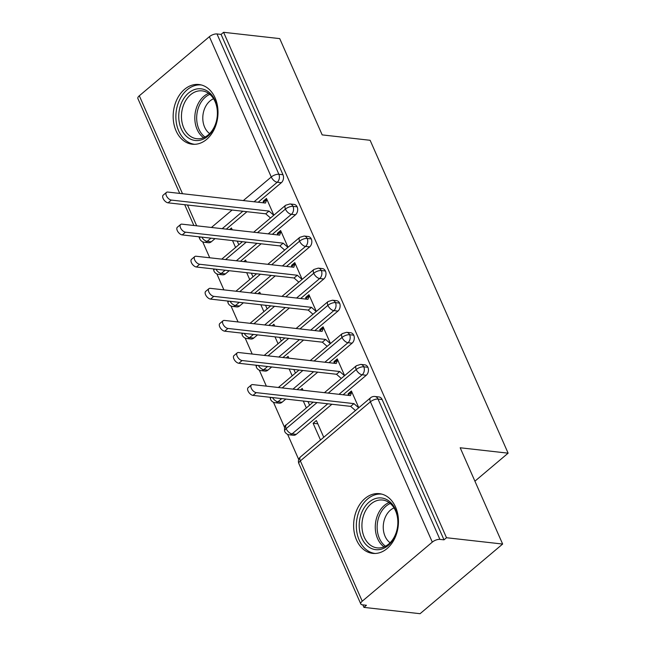 <?xml version="1.0" encoding="UTF-8"?>
<svg xmlns="http://www.w3.org/2000/svg" width="646" height="646" viewBox="0 0 646 646"><rect width="100%" height="100%" fill="white"/><g stroke="black" fill="none" stroke-linecap="round" stroke-linejoin="round"><path stroke-width="0.97" d="M215.102 97.901A30.047 22.311 96.4 0 1 214.052 129.676A30.047 22.311 96.4 0 1 192.225 144.219A30.047 22.311 96.4 0 1 176.067 130.831A30.047 22.311 96.4 0 1 177.117 99.064A30.047 22.311 96.4 0 1 198.944 84.513A30.047 22.311 96.4 0 1 215.102 97.901M395.562 507.062A30.047 22.311 96.4 0 1 394.512 538.829A30.047 22.311 96.4 0 1 372.685 553.38A30.047 22.311 96.4 0 1 356.527 539.991A30.047 22.311 96.4 0 1 357.577 508.224A30.047 22.311 96.4 0 1 379.404 493.673A30.047 22.311 96.4 0 1 395.562 507.062M179.717 193.404L137.881 98.547A5.782 2.39 -23.8 0 1 139.318 95.778L209.385 36.685A5.782 2.39 -23.8 0 1 216.983 33.947L221.085 34.408L223.589 32.3L279.726 38.615L322.184 134.893L370.126 140.287L508.119 453.169L460.186 447.775L502.645 544.053L420.07 613.7L363.932 607.385L366.435 605.27L362.333 604.809A5.782 2.39 156.2 0 1 360.799 603.978L298.912 463.658A5.782 2.39 156.2 0 1 300.35 460.897L362.236 601.208A5.782 2.39 156.2 0 0 360.799 603.978M202.691 241.806L209.732 257.778M216.846 273.896L223.887 289.868M231.002 305.986L238.043 321.958M245.157 338.076L252.198 354.048M259.304 370.166L266.354 386.138M273.46 402.256L284.555 427.418M287.615 434.346L298.71 459.516M362.818 604.866L363.932 607.385M474.915 481.181L508.119 453.169M432.303 542.115L370.416 401.796A5.782 2.39 156.2 0 1 378.015 399.066A5.782 4.288 -83.6 0 0 374.906 396.491L379.008 396.951A5.782 4.288 96.4 0 1 382.117 399.527L378.015 399.066L439.902 539.378A5.782 2.39 156.2 0 0 432.303 542.115L362.236 601.208M382.117 399.527L444.004 539.846L446.507 537.73L502.645 544.053M439.902 539.378L444.004 539.846M223.589 32.3L446.507 537.73M349.526 393.882L348.146 393.729L351.4 390.983L358.788 407.723M323.751 437.277L316.37 420.53L313.116 423.275L317.808 423.8M313.116 423.275L320.497 440.023M348.146 393.729L348.307 395.36M210.959 238.148L207.172 241.346L211.274 241.806L215.061 238.608M226.294 229.144L246.966 211.702M258.19 202.23L281.341 182.705L277.239 182.245L254.088 201.77M211.274 241.806A5.782 4.288 96.4 0 1 208.505 242.735L204.402 242.274A5.782 4.288 96.4 0 0 207.172 241.346A5.782 3.044 -130.1 0 1 201.73 237.114M221.085 34.408L282.972 174.727A5.782 4.288 96.4 0 1 281.341 182.705M225.43 273.896A5.782 4.288 96.4 0 1 222.66 274.825L218.558 274.364A5.782 4.288 96.4 0 0 221.328 273.436L225.43 273.896L229.217 270.698M257.496 232.649L285.427 209.094A5.782 2.39 -23.8 0 1 293.026 206.357A5.782 4.288 -83.6 0 0 289.989 203.942L294.091 204.402A5.782 4.288 96.4 0 1 297.128 206.817A5.782 4.288 96.4 0 1 295.497 214.795L291.394 214.335L268.243 233.86M240.441 261.234L261.121 243.792M272.346 234.32L295.497 214.795M273.864 215.183L266.475 198.435L263.221 201.181L263.382 202.82M232.253 229.815L231.446 227.99L229.629 229.516M238.826 244.729L237.227 241.103M232.536 240.578L235.572 247.475M239.585 305.986A5.782 4.288 96.4 0 1 236.816 306.915L232.713 306.454A5.782 4.288 96.4 0 0 235.483 305.526L239.585 305.986L243.372 302.796M271.643 264.739L299.582 241.184A5.782 2.39 -23.8 0 1 307.181 238.447A5.782 4.288 -83.6 0 0 304.145 236.032L308.247 236.493A5.782 4.288 96.4 0 1 311.275 238.907A5.782 4.288 96.4 0 1 309.652 246.893L305.55 246.425L282.399 265.95M254.597 293.324L275.269 275.882M286.501 266.41L309.652 246.893M288.019 247.273L280.63 230.525L277.376 233.271L277.538 234.91M246.401 261.905L245.601 260.08L243.784 261.606M252.982 276.819L251.383 273.193M246.691 272.669L249.727 279.565M253.741 338.076A5.782 4.288 96.4 0 1 250.971 339.005L246.869 338.544A5.782 4.288 96.4 0 0 249.639 337.616L253.741 338.076L257.528 334.886M285.798 296.837L313.73 273.274A5.782 2.39 -23.8 0 1 321.328 270.537A5.782 4.288 -83.6 0 0 318.3 268.122L322.394 268.583A5.782 4.288 96.4 0 1 325.431 270.997A5.782 4.288 96.4 0 1 323.799 278.983L319.697 278.523L296.554 298.04M268.752 325.414L289.424 307.972M300.656 298.509L323.799 278.983M302.166 279.363L294.786 262.615L291.532 265.361L291.693 267M260.556 293.995L259.749 292.17L257.94 293.696M267.137 308.909L265.538 305.292M260.839 304.759L263.883 311.655M267.888 370.166A5.782 4.288 96.4 0 1 265.118 371.095L261.016 370.634A5.782 4.288 96.4 0 0 263.786 369.706L267.888 370.166L271.675 366.976M299.954 328.927L327.885 305.364A5.782 2.39 -23.8 0 1 335.484 302.627A5.782 4.288 -83.6 0 0 332.448 300.212L336.55 300.673A5.782 4.288 96.4 0 1 339.586 303.095A5.782 4.288 96.4 0 1 337.955 311.073L333.853 310.613L310.71 330.13M282.908 357.504L303.58 340.062M314.812 330.599L337.955 311.073M316.322 311.453L308.941 294.713L305.687 297.451L305.849 299.09M274.712 326.085L273.904 324.26L272.095 325.786M281.293 340.999L279.694 337.382M274.994 336.849L278.038 343.745M282.044 402.256A5.782 4.288 96.4 0 1 279.274 403.185L275.172 402.724A5.782 4.288 96.4 0 0 277.941 401.796L282.044 402.256L285.831 399.066M314.109 361.017L342.041 337.454A5.782 2.39 -23.8 0 1 349.639 334.725A5.782 4.288 -83.6 0 0 346.603 332.302L350.705 332.763A5.782 4.288 96.4 0 1 353.742 335.185A5.782 4.288 96.4 0 1 352.11 343.163L348.008 342.703L324.857 362.228M297.063 389.595L317.735 372.161M328.959 362.689L352.11 343.163M330.477 343.543L323.089 326.803L319.843 329.541L319.996 331.18M288.867 358.175L288.059 356.35L286.243 357.876M295.448 373.089L293.849 369.472M289.15 368.939L292.194 375.835M296.199 434.354A5.782 4.288 96.4 0 1 293.429 435.275L289.327 434.815A5.782 4.288 96.4 0 0 292.097 433.886L296.199 434.354L331.891 404.251M328.265 393.107L356.196 369.544A5.782 2.39 -23.8 0 1 363.795 366.815A5.782 4.288 -83.6 0 0 360.759 364.392L364.861 364.861A5.782 4.288 96.4 0 1 367.897 367.275A5.782 4.288 96.4 0 1 366.266 375.253L362.164 374.793L339.013 394.318M343.115 394.779L366.266 375.253M344.633 375.633L337.244 358.893L333.99 361.639L334.152 363.27M303.014 390.265L302.215 388.44L300.398 389.974M309.595 405.179L307.997 401.562M303.305 401.029L306.341 407.925M360.759 364.392L356.382 365.725A5.782 3.044 -130.1 0 0 356.196 369.544A5.782 3.044 -130.1 0 0 362.164 374.793A5.782 4.288 -83.6 0 0 363.795 366.815L367.897 367.275M289.327 434.815A5.782 5.782 0 0 1 284.684 431.407A5.782 2.39 -23.8 0 1 284.676 431.375A5.782 2.39 -23.8 0 1 286.13 428.645L317.033 402.579M333.99 361.639L335.371 361.792M319.843 329.541L321.224 329.702M305.687 297.451L307.068 297.612M291.532 265.361L292.913 265.514M277.376 233.271L278.757 233.424M263.221 201.181L264.61 201.334M346.603 332.302L342.227 333.635A5.782 3.044 -130.1 0 0 342.041 337.454A5.782 3.044 -130.1 0 0 348.008 342.703A5.782 4.288 -83.6 0 0 349.639 334.725L353.742 335.185M282.205 387.923L302.877 370.489M275.172 402.724A5.782 5.782 0 0 1 270.537 399.317A5.782 2.39 -23.8 0 1 270.521 399.285A5.782 2.39 -23.8 0 1 271.118 397.411M332.448 300.212L328.071 301.537A5.782 3.044 -130.1 0 0 327.885 305.364A5.782 3.044 -130.1 0 0 333.853 310.613A5.782 4.288 -83.6 0 0 335.484 302.627L339.586 303.095M268.05 355.833L288.722 338.391M255.961 365.208L256.365 367.194A5.782 2.39 -23.8 0 1 256.365 367.194A5.782 2.39 -23.8 0 1 256.963 365.321M318.3 268.122L313.924 269.447A5.782 3.044 -130.1 0 0 313.73 273.274A5.782 3.044 -130.1 0 0 319.697 278.523A5.782 4.288 -83.6 0 0 321.328 270.537L325.431 270.997M253.894 323.743L274.574 306.301M246.869 338.544A5.782 5.782 0 0 1 242.226 335.137A5.782 2.39 -23.8 0 1 242.21 335.104A5.782 2.39 -23.8 0 1 242.807 333.231M304.145 236.032L299.768 237.357A5.782 3.044 -130.1 0 0 299.582 241.184A5.782 3.044 -130.1 0 0 305.55 246.425A5.782 4.288 -83.6 0 0 307.181 238.447L311.275 238.907M239.747 291.653L260.419 274.211M232.713 306.454A5.782 5.782 0 0 1 228.07 303.047A5.782 2.39 -23.8 0 1 228.054 303.006A5.782 2.39 -23.8 0 1 228.652 301.141M289.989 203.942L285.613 205.266A5.782 3.044 -130.1 0 0 285.427 209.094A5.782 3.044 -130.1 0 0 291.394 214.335A5.782 4.288 -83.6 0 0 293.026 206.357L297.128 206.817M225.591 259.563L246.263 242.121M218.558 274.364A5.782 5.782 0 0 1 213.915 270.957A5.782 2.39 -23.8 0 1 213.907 270.916A5.782 2.39 -23.8 0 1 214.496 269.043M348.574 394.69L351.828 391.944L350.39 395.594L252.723 384.604A4.813 2.536 49.9 0 0 251.391 384.935A4.813 2.536 49.9 0 0 251.835 389.28A4.813 2.536 49.9 0 0 256.26 392.631L253.006 395.368A4.813 2.536 -130.1 0 1 248.581 392.017A4.813 2.536 -130.1 0 1 248.137 387.681L251.391 384.935M355.437 410.549L350.673 406.366L253.006 395.368M358.691 407.804L353.927 403.621L256.26 392.631M353.927 403.621L350.673 406.366M334.418 362.6L337.672 359.854L336.235 363.504L238.568 352.514A4.813 2.536 49.9 0 0 237.235 352.845A4.813 2.536 49.9 0 0 237.68 357.181A4.813 2.536 49.9 0 0 242.105 360.541L238.85 363.278A4.813 2.536 -130.1 0 1 234.425 359.927A4.813 2.536 -130.1 0 1 233.981 355.591L237.235 352.845M341.282 378.459L336.518 374.268L238.85 363.278M344.536 375.714L339.772 371.531L242.105 360.541M339.772 371.531L336.518 374.268M320.263 330.51L323.517 327.764L322.079 331.414L224.412 320.424A4.813 2.536 49.9 0 0 223.08 320.755A4.813 2.536 49.9 0 0 223.524 325.091A4.813 2.536 49.9 0 0 227.949 328.443L224.703 331.188A4.813 2.536 -130.1 0 1 220.27 327.837A4.813 2.536 -130.1 0 1 219.826 323.501L223.08 320.755M327.126 346.369L322.37 342.178L224.703 331.188M330.381 343.624L325.624 339.441L227.949 328.443M325.624 339.441L322.37 342.178M306.107 298.42L309.361 295.674L307.932 299.324L210.265 288.334A4.813 2.536 49.9 0 0 208.924 288.665A4.813 2.536 49.9 0 0 209.377 293.001A4.813 2.536 49.9 0 0 213.802 296.353L210.548 299.098A4.813 2.536 -130.1 0 1 206.122 295.747A4.813 2.536 -130.1 0 1 205.67 291.411L208.924 288.665M312.979 314.279L308.215 310.088L210.548 299.098M316.225 311.534L311.469 307.343L213.802 296.353M311.469 307.343L308.215 310.088M291.96 266.322L295.206 263.584L293.777 267.234L196.109 256.244A4.813 2.536 49.9 0 0 194.769 256.575A4.813 2.536 49.9 0 0 195.221 260.911A4.813 2.536 49.9 0 0 199.646 264.262L196.392 267.008A4.813 2.536 -130.1 0 1 191.967 263.657A4.813 2.536 -130.1 0 1 191.523 259.321L194.769 256.575M298.823 282.181L294.059 277.998L196.392 267.008M302.078 279.443L297.313 275.253L199.646 264.262M297.313 275.253L294.059 277.998M395.497 509.565A26.002 19.307 96.4 0 1 388.157 545.474A26.002 19.307 96.4 0 1 361.712 538.061A26.002 19.307 96.4 0 1 369.052 502.152A26.002 19.307 96.4 0 1 395.497 509.565M364.247 537.149A24.072 17.878 -83.6 0 0 377.199 547.881A24.072 17.878 -83.6 0 0 394.682 536.22A24.072 17.878 -83.6 0 0 395.53 510.768A24.072 17.878 -83.6 0 0 382.577 500.036A24.072 17.878 -83.6 0 0 365.087 511.697A24.072 17.878 -83.6 0 0 364.247 537.149M390.103 542.745A18.952 14.075 96.4 0 1 385.081 536.317A18.952 14.075 96.4 0 1 394.028 507.909M381.891 494.142A29.853 22.166 -83.6 0 0 360.242 508.644A29.853 22.166 -83.6 0 0 359.216 540.169A29.853 22.166 -83.6 0 0 375.213 553.477M215.037 100.413A26.002 19.307 96.4 0 1 207.697 136.314A26.002 19.307 96.4 0 1 181.251 128.901A26.002 19.307 96.4 0 1 188.592 92.992A26.002 19.307 96.4 0 1 215.037 100.413M183.787 127.989A24.072 17.878 -83.6 0 0 196.731 138.72A24.072 17.878 -83.6 0 0 214.222 127.068A24.072 17.878 -83.6 0 0 215.07 101.608A24.072 17.878 -83.6 0 0 202.117 90.876A24.072 17.878 -83.6 0 0 184.627 102.536A24.072 17.878 -83.6 0 0 183.787 127.989M209.643 133.585A18.952 14.075 96.4 0 1 204.62 127.157A18.952 14.075 96.4 0 1 213.568 98.757M201.423 84.989A29.853 22.166 -83.6 0 0 179.782 99.484A29.853 22.166 -83.6 0 0 178.748 131.017A29.853 22.166 -83.6 0 0 194.753 144.316M277.804 234.232L281.058 231.494L279.621 235.144L181.954 224.154A4.813 2.536 49.9 0 0 180.622 224.485A4.813 2.536 49.9 0 0 181.066 228.821A4.813 2.536 49.9 0 0 185.491 232.172L182.237 234.918A4.813 2.536 -130.1 0 1 177.811 231.567A4.813 2.536 -130.1 0 1 177.367 227.222L180.622 224.485M284.668 250.091L279.904 245.908L182.237 234.918M287.922 247.353L283.158 243.162L185.491 232.172M283.158 243.162L279.904 245.908M263.649 202.141L266.903 199.396L265.466 203.054L167.799 192.064A4.813 2.536 49.9 0 0 166.466 192.395A4.813 2.536 49.9 0 0 166.91 196.731A4.813 2.536 49.9 0 0 171.335 200.082L168.081 202.828A4.813 2.536 -130.1 0 1 163.656 199.477A4.813 2.536 -130.1 0 1 163.212 195.132L166.466 192.395M270.512 218.001L265.748 213.818L168.081 202.828M273.767 215.255L269.002 211.072L171.335 200.082M269.002 211.072L265.748 213.818M374.906 396.491A5.782 5.782 0 0 0 370.538 397.815A5.782 3.044 -130.1 0 0 370.416 401.796L300.35 460.897A5.782 3.044 -130.1 0 1 300.471 456.908A5.782 5.782 0 0 0 298.912 463.658M139.318 95.778L182.511 193.719M187.493 205.008L196.667 225.809M211.436 227.465L232.108 210.031M243.34 200.559L271.272 176.996L209.385 36.685M216.983 33.947L278.87 174.267L282.972 174.727M198.847 236.783L199.767 238.859A5.782 2.39 -23.8 0 1 200.349 236.953M271.272 176.996A5.782 2.39 -23.8 0 1 278.87 174.267A5.782 4.288 -83.6 0 1 277.239 182.245A5.782 3.044 -130.1 0 1 271.272 176.996M327.788 403.79L292.097 433.886A5.782 3.044 -130.1 0 1 286.13 428.645A5.782 3.044 -130.1 0 1 286.315 424.818L313.197 402.143M313.633 371.692L292.961 389.134M281.729 398.606L277.941 401.796A5.782 3.044 -130.1 0 1 272.499 397.565M299.478 339.602L278.806 357.044M267.573 366.516L263.786 369.706A5.782 3.044 -130.1 0 1 258.352 365.475M285.322 307.512L264.65 324.954M253.426 334.426L249.639 337.616A5.782 3.044 -130.1 0 1 244.196 333.384M271.175 275.422L250.495 292.864M239.27 302.328L235.483 305.526A5.782 3.044 -130.1 0 1 230.041 301.294M257.019 243.332L236.347 260.766M225.115 270.238L221.328 273.436A5.782 3.044 -130.1 0 1 215.885 269.204M242.864 211.242L222.192 228.676M384.071 546.879A24.072 17.878 96.4 0 1 377.603 538.651A24.072 17.878 96.4 0 1 389.062 502.54M390.297 503.509A23.28 17.289 -83.6 0 0 379.388 538.36A23.28 17.289 -83.6 0 0 385.492 546.217M203.611 137.719A24.072 17.878 96.4 0 1 197.143 129.491A24.072 17.878 96.4 0 1 208.601 93.387M209.837 94.348A23.28 17.289 -83.6 0 0 198.928 129.208A23.28 17.289 -83.6 0 0 205.032 137.057M193.865 225.494L184.699 204.693M370.538 397.815L300.471 456.908M324.429 392.671L356.382 365.725M286.315 424.818C284.773 425.141 284.224 427.321 284.676 431.375M256.381 367.227A5.782 5.782 0 0 0 261.016 370.634M278.369 387.495L299.05 370.053M310.274 360.581L342.227 333.635M270.109 397.298L270.521 399.285M264.222 355.405L284.894 337.963M296.118 328.491L328.071 301.537M250.067 323.307L270.739 305.873M281.963 296.401L313.924 269.447M241.806 333.118L242.21 335.104M235.911 291.217L256.583 273.783M267.815 264.311L299.768 237.357M227.65 301.028L228.054 303.006M199.767 238.859A5.782 5.782 0 0 0 204.402 242.274M221.756 259.127L242.428 241.693M253.66 232.221L285.613 205.266M213.495 268.93L213.907 270.916"/></g></svg>
